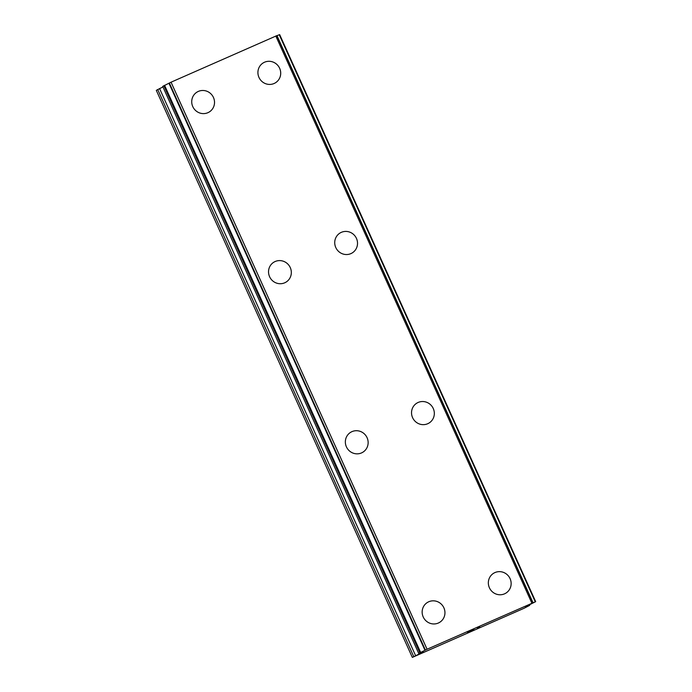 <?xml version="1.0" encoding="UTF-8"?>
<svg xmlns="http://www.w3.org/2000/svg" width="692" height="692" viewBox="0 0 692 692"><rect width="100%" height="100%" fill="white"/><g stroke="black" fill="none" stroke-linecap="round" stroke-linejoin="round"><path stroke-width="1.04" d="M427.388 602.481A11.669 11.297 -121.9 0 1 443.892 607.836A11.669 11.297 -121.9 0 1 439.714 622.307A11.669 11.297 -121.9 0 1 423.21 616.953A11.669 11.297 -121.9 0 1 427.397 602.472A11.669 11.297 -121.9 0 1 443.892 607.827A11.669 11.297 -121.9 0 1 439.714 622.307M350.584 432.362A11.669 11.297 -121.9 0 1 367.08 437.716A11.669 11.297 -121.9 0 1 362.902 452.196A11.669 11.297 -121.9 0 1 346.407 446.833A11.669 11.297 -121.9 0 1 350.584 432.362A11.669 11.297 -121.9 0 1 367.089 437.716A11.669 11.297 -121.9 0 1 362.902 452.187M273.772 262.251A11.669 11.297 -121.9 0 1 290.268 267.605A11.669 11.297 -121.9 0 1 286.09 282.077A11.669 11.297 -121.9 0 1 269.595 276.722A11.669 11.297 -121.9 0 1 273.772 262.242A11.669 11.297 -121.9 0 1 290.277 267.605A11.669 11.297 -121.9 0 1 286.099 282.077M196.96 92.131A11.669 11.297 -121.9 0 1 213.465 97.494A11.669 11.297 -121.9 0 1 209.278 111.966A11.669 11.297 -121.9 0 1 192.783 106.611A11.669 11.297 -121.9 0 1 196.969 92.131A11.669 11.297 -121.9 0 1 213.465 97.486A11.669 11.297 -121.9 0 1 209.287 111.966M493.578 573.296A11.669 11.297 -121.9 0 1 510.082 578.65A11.669 11.297 -121.9 0 1 505.895 593.122A11.669 11.297 -121.9 0 1 489.4 587.768A11.669 11.297 -121.9 0 1 493.586 573.287A11.669 11.297 -121.9 0 1 510.082 578.642A11.669 11.297 -121.9 0 1 505.904 593.122M416.774 403.177A11.669 11.297 -121.9 0 1 433.278 408.531A11.669 11.297 -121.9 0 1 429.092 423.002A11.669 11.297 -121.9 0 1 412.588 417.648A11.669 11.297 -121.9 0 1 416.774 403.177A11.669 11.297 -121.9 0 1 433.27 408.531A11.669 11.297 -121.9 0 1 429.092 423.011M339.962 233.066A11.669 11.297 -121.9 0 1 356.458 238.42A11.669 11.297 -121.9 0 1 352.28 252.891A11.669 11.297 -121.9 0 1 335.784 247.537A11.669 11.297 -121.9 0 1 339.962 233.066A11.669 11.297 -121.9 0 1 356.466 238.42A11.669 11.297 -121.9 0 1 352.28 252.891M263.15 62.946A11.669 11.297 -121.9 0 1 279.646 68.309A11.669 11.297 -121.9 0 1 275.468 82.781A11.669 11.297 -121.9 0 1 258.972 77.426A11.669 11.297 -121.9 0 1 263.15 62.946A11.669 11.297 -121.9 0 1 279.654 68.3A11.669 11.297 -121.9 0 1 275.477 82.781M162.931 86.933L156.305 90.349L412.337 657.4L423.193 651.933L418.738 653.421L427.076 649.243L535.694 601.651L525.47 606.72L529.683 605.362L524.06 608.285L412.337 657.4M276.904 35.612L171.045 82.192L162.689 86.396L418.738 653.421M276.999 35.673L279.248 34.756L535.279 601.806M279.663 34.6L535.686 601.659L279.663 34.6L279.248 34.756M469.764 631.165L473.925 629.313L469.764 631.165M468.986 631.658L471.148 630.697M471.122 630.732L468.856 631.735L471.114 630.723M468.856 631.735L468.069 632.22L468.847 631.718M468.069 632.22L472.134 630.429M467.489 632.488L473.959 629.296M477.368 627.869L479.729 626.753M479.037 627.108L477.869 627.929M477.428 628.102L477.861 627.912M157.69 89.493L413.721 656.544M163.822 85.678L419.854 652.729M164.575 85.324L420.606 652.366M168.943 83.213L424.974 650.255M171.045 82.192L427.076 649.243M275.788 36.01L531.828 603.061M159.549 88.541L415.581 655.592M169.35 83.005L425.381 650.048M276.826 35.612L532.857 602.663M528.887 605.05L529.103 605.535M162.689 86.396L418.721 653.438M276.956 35.569L532.987 602.62M529.423 604.773L529.683 605.362"/></g></svg>
